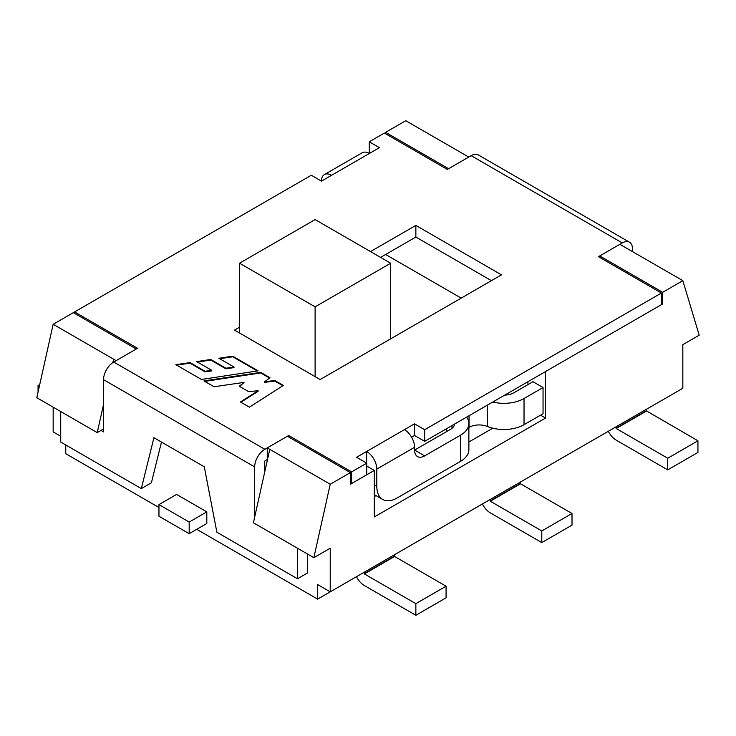 <?xml version="1.0" encoding="UTF-8"?>
<svg xmlns="http://www.w3.org/2000/svg" width="736" height="736" viewBox="0 0 736 736"><rect width="100%" height="100%" fill="white"/><g stroke="black" fill="none" stroke-linecap="round" stroke-linejoin="round"><path stroke-width="1.1" d="M65.762 444.986L65.762 453.707L158.958 507.509M540.528 415.168L545.56 418.076L374.293 516.957L374.293 470.424L350.373 484.242L350.373 472.604L330.225 484.242L313.849 557.676L330.225 548.228L330.225 591.845L317.63 584.577L317.63 599.122L196.733 529.322M330.225 484.242L267.251 447.893L287.408 436.255L350.373 472.604M264.739 471.942L264.739 461.095L267.251 459.522L267.251 447.893M103.546 428.987L97.244 432.621L36.8 397.725L53.167 324.291L73.324 312.653L136.289 349.011L116.141 360.64L113.62 359.186L113.62 362.094M53.167 407.174L53.167 431.894L60.729 436.255M189.18 522.054L158.958 504.602L176.585 494.417L206.807 511.87L189.18 522.054L189.18 533.683L206.807 523.508L206.807 511.87M321.402 181.056A14.389 8.308 60 0 1 324.383 174.588L362.167 152.775A14.389 8.308 60 0 1 369.362 153.484L379.436 147.669L369.26 141.8L369.306 153.456M385.627 133.796L385.627 132.342L405.775 120.713L468.749 157.062L448.592 168.7L385.627 132.342M599.711 257.398L599.711 255.944L619.859 244.315L682.833 280.664L699.2 335.193L682.833 344.65L682.833 388.268L330.225 591.845M682.833 280.664L662.676 292.293L662.676 303.931L545.56 371.551L545.56 418.076M599.711 255.944L662.676 292.293M112.866 362.572L113.62 359.186L53.167 324.291M670.238 395.545L646.309 409.354L646.309 410.808L697.94 440.79L697.94 452.428L667.718 469.881L667.718 458.243L697.94 440.79M661.425 303.204L662.676 303.931M374.293 496.598L376.022 495.604M468.878 441.996L492.761 428.205M527.933 384.634L527.933 381.726M317.63 599.122L356.472 576.693A14.462 8.354 -120 0 0 364.375 585.562L415.858 615.287L446.08 597.834L446.08 586.206L394.597 556.48L394.45 554.769L482.402 503.985A14.462 8.354 -120 0 0 490.305 512.863L541.788 542.579L572.01 525.136L572.01 513.498L520.527 483.782L520.38 482.062L608.332 431.278A14.462 8.354 -120 0 0 616.234 440.156L667.718 469.881M97.244 432.621L103.546 404.377M269.772 449.346L253.405 522.781L313.849 557.676M374.293 470.424L366.74 466.063M667.718 458.243L616.234 428.518L616.087 426.806M541.788 542.579L541.788 530.95L572.01 513.498M541.788 530.95L490.305 501.225L490.158 499.514M415.858 615.287L415.858 603.658L446.08 586.206M415.858 603.658L364.375 573.933L364.219 572.222M38.06 392.076L38.06 385.535L39.735 384.569M38.06 385.535L39.348 386.28M158.958 504.602L158.958 516.23L189.18 533.683M385.627 254.49L461.187 298.117M390.669 263.212L315.109 306.838L239.55 263.212L315.109 219.595L390.669 263.212L390.669 338.827M315.109 306.838L315.109 376.639M239.55 263.212L239.55 333.012M468.878 427.46L469.044 427.358A14.251 8.225 180 0 1 487.379 426.466A28.492 16.45 0 0 0 524.032 424.69L543.048 413.715L543.048 387.541L524.032 398.516A28.492 16.45 180 0 1 492.761 402.031M543.048 387.541L532.974 381.726L513.958 392.702A14.251 8.225 0 0 1 504.776 395.094M466.615 417.128A28.492 16.45 180 0 1 468.878 423.55A28.492 16.45 180 0 1 460.534 435.178L424.672 455.888A14.251 8.225 -60 0 1 417.542 456.596A14.251 8.225 -60 0 1 414.598 450.073L450.46 429.364A14.251 8.225 0 0 0 454.6 424.065M366.638 463.1L366.638 451.462L356.564 457.286L366.74 463.156L351.633 471.877L288.659 435.528L264.84 449.282A14.389 8.308 120 0 0 254.665 466.909L103.546 379.666L103.546 431.894L101.025 430.44M424.672 455.888L414.598 450.073L414.598 447.276A14.389 8.308 -120 0 0 404.423 429.649L414.497 423.835L414.497 435.473L411.562 437.166M258.097 370.834L232.751 356.206L218.859 358.266L234.02 367.016L225.906 368.23L210.754 359.481L196.659 361.615L211.747 370.318L205.05 371.266L190.017 362.581L175.867 364.697L201.434 379.463L258.097 370.834M370.521 251.583L415.858 225.409L501.492 274.85L320.142 379.546L234.508 330.105L239.55 327.198M214.066 386.75L203.964 380.917L260.728 372.361L269.956 377.688L264.684 381.745L274.896 380.54L283.351 385.416L249.421 407.164L240.414 401.966L258.115 390.733L248.648 391.635L239.32 386.244L244.039 382.38L214.066 386.75M414.497 423.835L424.672 429.714L661.425 293.029L598.451 256.671L622.279 242.917L471.16 155.673A14.389 8.308 -60 0 1 478.354 154.956L629.473 242.199A14.389 8.308 120 0 0 622.279 242.917M369.26 141.8L384.367 133.069L447.341 169.427L471.16 155.673M103.546 379.666A14.389 8.308 -60 0 1 113.721 362.038L137.549 348.284L74.575 311.926L311.328 175.242L321.503 181.12L331.577 175.297A14.389 8.308 60 0 0 324.383 174.588M661.425 293.029L661.425 304.658L424.672 441.342L424.672 429.714M366.74 463.156L366.74 474.794L351.633 483.515L351.633 471.877M414.497 435.473L424.672 441.342M351.633 483.515L350.373 482.788M491.409 280.664L415.858 237.038L380.595 257.398M74.575 313.38L74.575 311.926M629.473 242.199A14.389 8.308 120 0 1 632.454 248.786L632.454 251.583M254.665 517.132L254.665 466.909M288.659 436.982L288.659 435.528M60.729 411.534L60.729 442.069L141.321 488.603L153.916 437.708L204.286 466.79L216.881 532.229L297.482 578.763L297.482 548.228M297.482 578.763L307.556 572.948L307.556 554.042M141.321 488.603L151.395 482.788L161.469 442.069M415.858 237.038L415.858 225.409M204.764 381.377L260.728 372.94L260.728 372.361M260.728 372.94L269.523 378.019M274.896 380.54L274.896 381.119L264.684 382.324L264.684 381.745M274.896 381.119L282.872 385.728M240.902 402.242L258.115 391.322L258.115 390.733M239.734 386.483L244.039 382.38M257.296 370.962L232.751 356.785L232.751 356.206M232.751 356.785L219.659 358.726M225.906 368.23L225.906 368.81L234.02 367.595L234.02 367.016M225.906 368.81L210.754 360.06L210.754 359.481M210.754 360.06L197.46 362.075M205.05 371.266L205.05 371.846L211.747 370.907L211.747 370.318M205.05 371.846L190.017 363.161L190.017 362.581M190.017 363.161L176.668 365.157M414.598 447.276L376.814 469.09L376.814 486.422A28.492 16.45 120 0 0 382.72 499.468A28.492 16.45 120 0 0 396.962 498.06L460.534 461.352A28.492 16.45 0 0 0 468.878 449.724L468.878 423.55M376.814 469.09A14.389 8.308 -120 0 0 366.638 451.462L404.423 429.649M616.234 428.518L646.456 411.074M616.087 428.26L646.309 410.808M490.305 501.225L520.527 483.782M490.158 500.968L520.38 483.515M364.375 573.933L394.597 556.48M364.219 573.675L394.45 556.223M369.362 153.484L331.577 175.297M113.721 362.038L264.84 449.282M376.814 486.422L374.293 484.969M460.534 435.178L460.534 461.352M469.044 415.72L469.044 427.358M451.996 428.315L451.996 425.564M524.032 398.516L524.032 424.69M487.379 405.14L487.379 426.466M382.72 499.468L374.293 494.61M446.724 428.61L446.724 431.517"/></g></svg>
